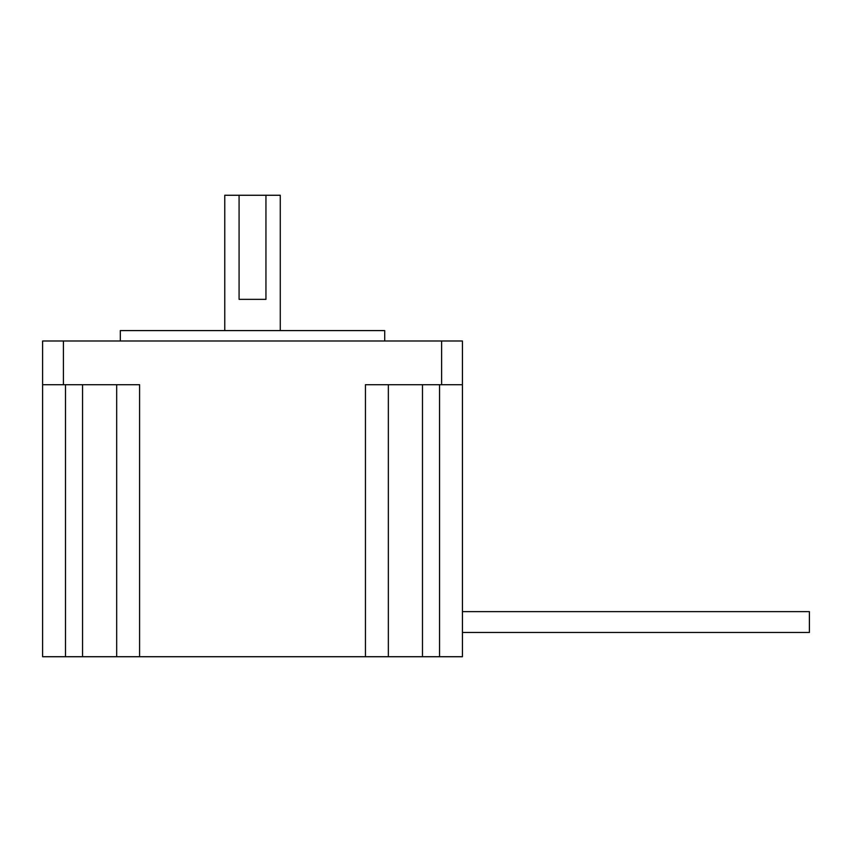 <?xml version="1.0" encoding="UTF-8"?>
<svg xmlns="http://www.w3.org/2000/svg" width="852" height="852" viewBox="0 0 852 852"><rect width="100%" height="100%" fill="white"/><g stroke="black" fill="none" stroke-linecap="round" stroke-linejoin="round"><path stroke-width="1.28" d="M462.434 611.629L809.4 611.629L809.4 632.45L462.434 632.45M224.758 330.587L224.758 195.268L239.082 195.268L239.082 299.361L265.952 299.361L265.952 195.268L280.276 195.268L280.276 330.587M120.324 340.992L120.324 330.587L384.71 330.587L384.71 340.992M388.352 384.71L388.352 656.732L462.434 656.732L462.434 340.992L42.6 340.992L42.6 384.71L63.421 384.71L63.421 340.992M462.434 384.71L365.455 384.71L365.455 656.732L116.681 656.732L116.681 384.71M139.579 656.732L139.579 384.71L63.421 384.71M65.498 384.71L65.498 656.732L42.6 656.732L42.6 384.71M65.498 656.732L116.681 656.732M388.352 656.732L365.455 656.732M265.952 195.268L239.082 195.268M422.475 384.71L422.475 656.732M82.559 384.71L82.559 656.732M441.613 384.71L441.613 340.992M439.536 656.732L439.536 384.71"/></g></svg>
